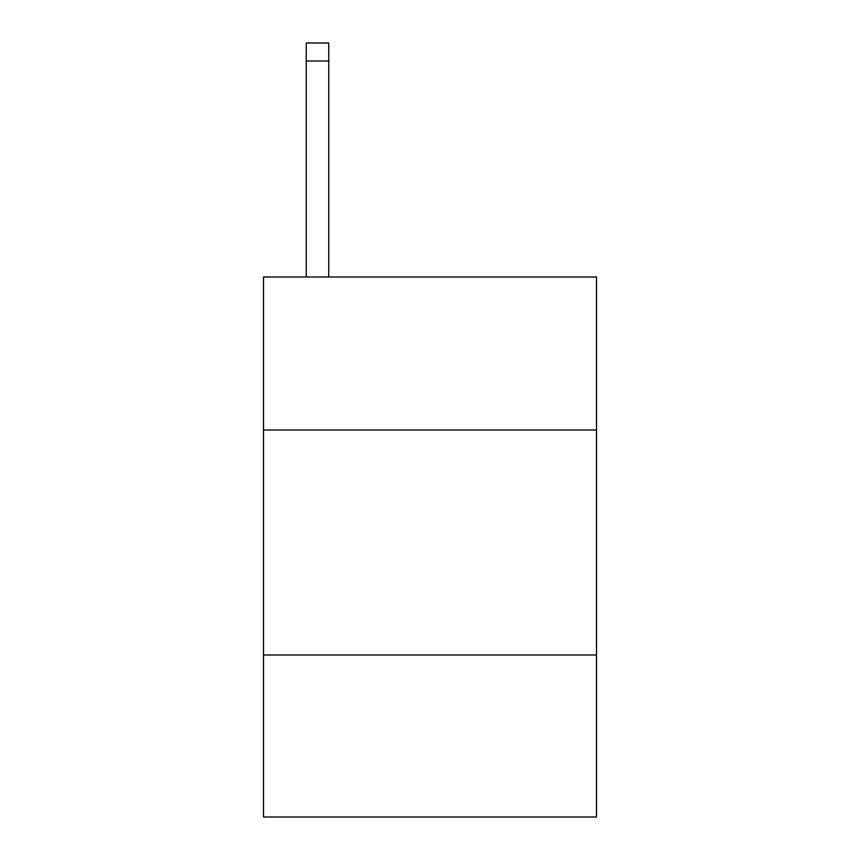 <?xml version="1.0" encoding="UTF-8"?>
<svg xmlns="http://www.w3.org/2000/svg" width="860" height="860" viewBox="0 0 860 860"><rect width="100%" height="100%" fill="white"/><g stroke="black" fill="none" stroke-linecap="round" stroke-linejoin="round"><path stroke-width="1.29" d="M596.496 430L596.496 276.995L263.504 276.995L263.504 430L596.496 430L596.496 817L263.504 817L263.504 430M596.496 654.997L263.504 654.997M328.746 276.995L328.746 60.995L306.246 60.995L306.246 43L328.746 43L328.746 60.995M306.246 276.995L306.246 60.995M328.746 43L306.246 43"/></g></svg>
